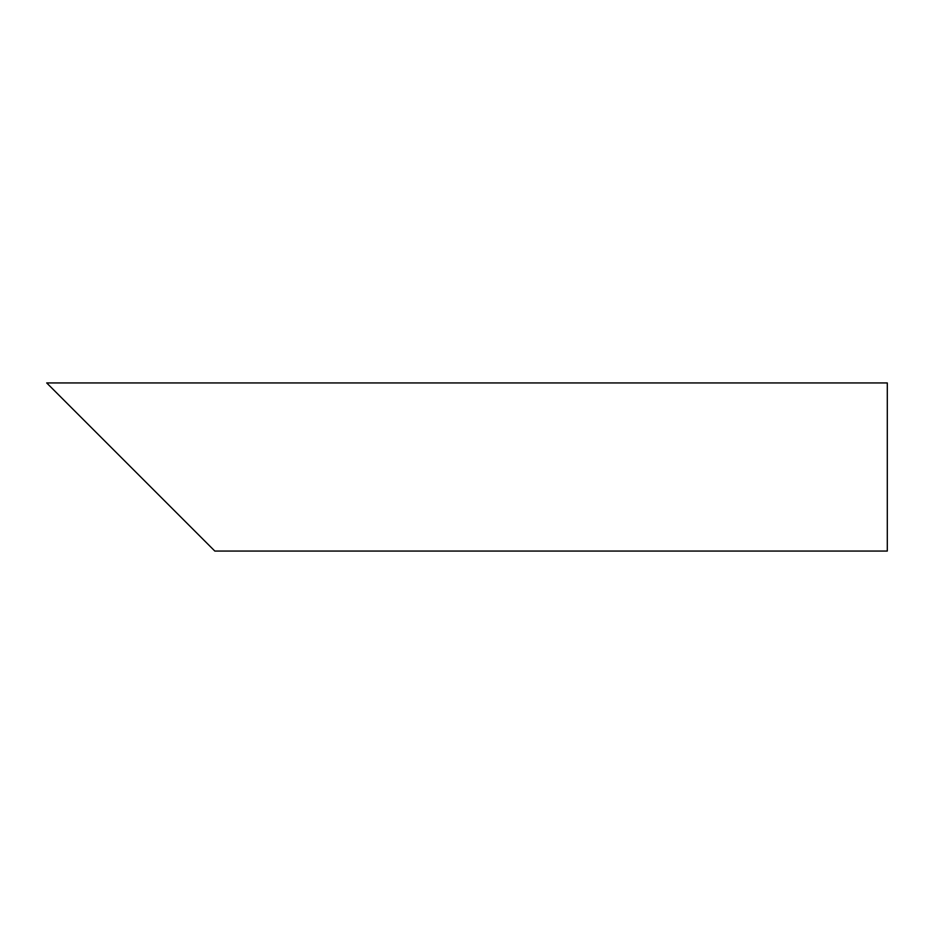 <?xml version="1.0" encoding="UTF-8"?>
<svg xmlns="http://www.w3.org/2000/svg" width="934" height="934" viewBox="0 0 934 934"><rect width="100%" height="100%" fill="white"/><g stroke="black" fill="none" stroke-linecap="round" stroke-linejoin="round"><path stroke-width="1.4" d="M188.551 524.791L72.969 409.209M887.3 467L887.3 551.06L214.82 551.06L46.7 382.94L887.3 382.94L887.3 467"/></g></svg>
